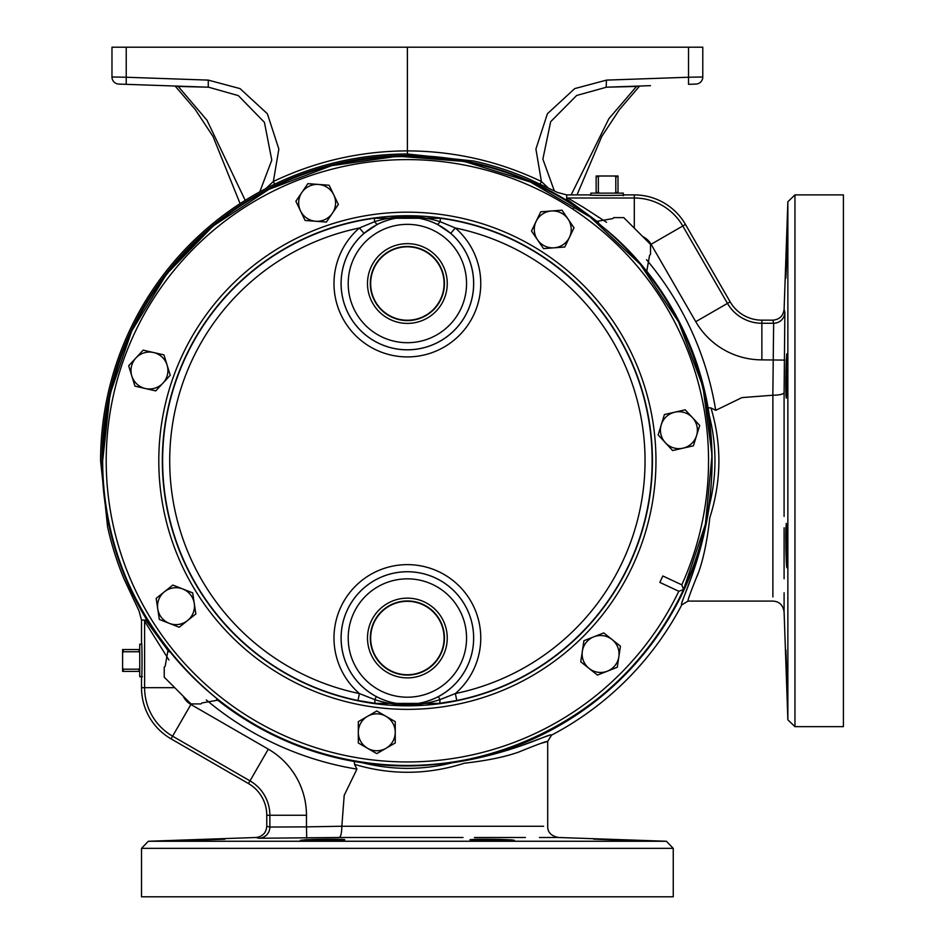 <?xml version="1.0" encoding="UTF-8"?>
<svg xmlns="http://www.w3.org/2000/svg" width="944" height="944" viewBox="0 0 944 944"><rect width="100%" height="100%" fill="white"/><g stroke="black" fill="none" stroke-linecap="round" stroke-linejoin="round"><path stroke-width="1.42" d="M265.913 188.552L273.347 181.496L274.621 184.21M126.225 84.323L126.225 77.243L111.97 76.983A7.092 7.092 0 0 0 118.814 84.075L208.27 87.19L208.27 80.11L240.047 88.606L267.364 113.752L278.858 149.069L273.347 181.496C315.733 161.271 360.407 151.075 407.383 150.887L407.383 153.99L473.475 160.987A306.989 306.989 0 0 1 526.15 177.696L557.55 192.458L566.671 194.901L557.55 192.458M111.97 76.983L111.97 47.2L407.383 47.2L407.383 150.887C454.347 151.075 499.022 161.271 541.408 181.496L540.239 183.974M606.107 87.214L606.485 80.11L574.707 88.606L547.39 113.752L535.909 149.069L541.408 181.496L547.945 187.703M259.777 191.833L271.789 160.126L264.426 122.331L238.348 95.627L208.648 87.214M245.216 200.352L206.996 120.266L178.227 86.447A7.092 7.068 134.9 0 1 176.41 86.14M178.227 86.447L208.27 87.19M407.383 47.2L702.784 47.2L702.784 76.983A7.092 7.092 0 0 1 695.94 84.075L688.53 84.323L688.53 77.243L702.784 76.983M650.475 85.656L606.485 87.19L576.678 95.462L550.671 121.693L542.871 159.111L554.34 190.924M132.915 84.559L164.28 85.656L132.915 84.559M571.155 194.901L608.892 118.684L636.527 86.447A7.092 7.068 45.1 0 0 638.345 86.14M636.527 86.447L606.485 87.19M681.946 602.591L683.48 598.166M685.096 593.894L692.117 575.061M551.497 735.175A309.939 309.939 0 0 0 681.769 604.892C678.701 604.951 700.259 567.061 709.345 505.713A305.301 305.301 0 0 1 452.318 762.752C513.666 753.654 551.556 732.096 551.497 735.175L547.697 741.453C547.284 740.828 537.466 744.427 518.244 752.25C504.344 757.076 486.349 760.746 464.236 763.224C427.632 774.906 391.076 775.284 354.543 764.369L354.354 761.501L362.437 762.752A305.301 305.301 0 0 1 216.825 699.303M549.196 735.352L544.771 736.875M540.499 738.491L521.666 745.512M183.124 696.07A19.376 19.376 0 0 0 190.9 704.472L268.297 749.158A76.334 76.334 0 0 1 306.47 815.262L306.47 826.873L269.866 827.038L266.763 826.283L266.763 815.262A36.627 36.627 0 0 0 248.449 783.544L171.053 738.857A59.083 59.083 0 0 1 141.506 687.692L141.506 677.485C142.19 682.606 142.19 638.345 141.506 643.454L141.506 620.078L139.051 610.933L141.506 620.078L145.612 620.078L144.715 620.078L144.609 621.176L168.917 659.962M794.954 726.644L794.954 194.901L843.405 194.901L843.405 726.644L794.954 726.644L787.862 719.8L784.098 611.924C783.048 605.069 779.307 601.458 772.876 601.092L688.058 601.092C687.433 600.679 691.032 590.861 698.843 571.639C703.681 557.751 707.351 539.744 709.829 517.631C721.511 481.027 721.889 444.471 710.974 407.95L708.106 407.749L709.345 415.844C716.826 445.556 716.826 475.505 709.345 505.713M709.345 415.844A305.301 305.301 0 0 0 645.908 270.22M597.93 222.241A305.301 305.301 0 0 0 168.846 651.325M452.318 762.752C422.605 770.233 392.645 770.233 362.437 762.752M688.058 601.092L681.769 604.892M566.671 199.007L566.671 198.11L566.671 199.007L598.449 222.395M139.051 610.945L124.289 579.545A306.989 306.989 0 0 1 107.592 526.882L100.595 460.778A306.776 306.776 0 0 1 407.383 153.99M145.612 620.078L169 651.844M698.843 571.639L697.073 576.371M710.974 407.95L715.729 410.333L741.925 397.601L772.876 395.229L772.876 596.974L772.876 460.778M772.876 587.852L772.876 569.704M606.567 222.312L583.026 207.066L567.781 198.004L566.671 198.11L566.671 194.901L590.059 194.901C584.938 195.597 629.211 195.597 624.09 194.901L634.297 194.901A59.083 59.083 0 0 1 685.462 224.448L730.149 301.844A36.627 36.627 0 0 0 761.867 320.158L772.888 320.158L773.643 323.261L772.841 395.229M354.543 764.369L356.938 769.124L344.206 795.32L341.834 826.271L543.579 826.271L407.383 826.271M534.457 826.271L516.309 826.271M540.405 743.518L547.697 741.453L547.697 826.271C547.579 832.301 551.19 836.042 558.529 837.493L666.405 841.257L673.249 848.349L673.249 896.8L141.506 896.8L141.506 848.349L148.35 841.257L666.405 841.257M784.098 516.415L784.098 392.68C783.319 394.25 779.579 395.099 772.876 395.229M784.098 527.826L784.098 578.766M784.098 592.797L784.098 610.992M784.098 392.68L784.865 312.37L784.11 309.313L787.862 201.745L787.862 719.8M463.02 837.493L339.285 837.493C340.855 836.714 341.704 832.974 341.834 826.271M339.285 837.493L258.975 838.26L255.918 837.505L148.35 841.257M474.431 837.493L525.371 837.493M539.402 837.493L557.597 837.493M786.446 669.815L786.6 674.063M786.741 677.709L786.966 682.937M787.072 685.002L787.213 687.197M785.845 649.826L787.272 687.621L785.845 649.826M785.845 529.867L786.293 523.401L787.272 545.561L786.883 567.722C786.104 561.975 785.75 549.361 785.845 529.867M786.293 360.266L786.883 353.835L787.272 375.983L786.293 398.144C785.632 392.385 785.632 379.759 786.293 360.266L786.033 367.428M787.072 236.543L786.883 256.084L785.845 278.232L786.73 244.154M787.213 234.372L787.131 235.575M786.6 247.529L786.529 249.417M786.435 252.131L786.387 253.535M786.293 256.084L786.151 260.485M786.033 264.544L785.927 268.285M786.741 354.248L786.6 355.522M785.974 369.517L785.904 372.703M785.797 380.314L785.786 384.432M785.797 388.232L785.927 394.391M785.974 395.512L786.033 396.468M785.915 527.318L785.833 530.646M785.797 533.266L785.786 539.095M785.845 545.561L785.927 549.963M786.033 554.01L786.163 557.904M786.305 561.444L786.446 564.005M786.517 565.078L786.741 567.285M590.885 195.066L590.826 193.131L623.335 193.131L623.252 195.75M599.546 193.131L598.354 192.423L598.354 176.705L599.546 175.997L596.148 175.997L596.148 193.131M599.546 175.997L614.603 175.997L615.795 176.705L615.795 192.423L614.603 193.131M618.001 193.131L618.001 175.997L614.603 175.997M598.354 192.423L596.148 192.423M598.354 176.705L596.148 176.705M618.001 192.423L615.795 192.423M618.001 176.705L615.795 176.705M142.355 676.647L139.736 676.73L139.736 644.221L141.671 644.28M139.736 667.998L139.028 669.19L123.31 669.19L122.602 667.998L122.602 652.941L123.31 651.749L139.028 651.749L139.736 652.941M139.736 649.543L122.602 649.543L122.602 652.941M122.602 667.998L122.602 671.396L139.736 671.396M139.028 649.543L139.028 651.749M123.31 649.543L123.31 651.749M123.31 669.19L123.31 671.396M139.028 669.19L139.028 671.396M224.837 839.251L180.528 840.679L224.023 839.192M223.067 839.181L221.958 839.192M217.958 839.251L216.034 839.299M215.09 839.322L213.167 839.369M211.09 839.428L209.627 839.476M208.612 839.499L203.833 839.653M202.535 839.7L195.089 839.959M193.036 840.042L182.168 840.526M306.871 839.7C326.341 839.027 338.967 839.027 344.749 839.688C346.129 840.608 299.071 841.151 300.44 840.278L306.871 839.7M476.472 839.251C495.942 839.145 508.556 839.499 514.315 840.278C515.695 841.151 468.637 840.608 470.006 839.688L476.472 839.251M596.431 839.251L634.226 840.679L596.431 839.251M634.226 840.679L633.282 840.573M632.527 840.514L630.486 840.408M627.713 840.278L624.373 840.136M622.497 840.066L618.615 839.924M618.108 839.9L616.538 839.841M616.444 839.841L613.565 839.747M607.511 839.546L605.033 839.476M603.594 839.428L600.514 839.346M595.334 839.228L593.682 839.192M512.167 839.948L510.515 839.841M507.648 839.688L504.308 839.546M502.538 839.487L498.55 839.369M498.479 839.369L475.717 839.263M344.749 839.688L343.758 839.487M343.321 839.452L341.008 839.322M338.235 839.24L334.766 839.192M328.654 839.181L324.099 839.228M322.435 839.251L314.057 839.428M313.314 839.452L304.051 839.853M772.888 320.158C779.52 319.556 783.26 315.945 784.11 309.313M266.763 826.283C266.161 832.915 262.55 836.655 255.918 837.505M646.628 272.073L649.555 255.364L650.522 254.396L650.522 244.366L623.783 217.627L613.765 217.627L612.786 218.595L596.077 221.521M168.126 649.484L165.2 666.181L164.232 667.16L164.232 677.178L190.971 703.917L200.989 703.917L201.969 702.95L218.666 700.023M678.807 591.251L683.539 589.552L681.804 584.832A301.16 301.16 0 0 0 470.832 166.368A301.16 301.16 0 0 0 106.212 460.778A301.16 301.16 0 0 0 678.807 591.251L659.821 582.401L662.818 575.982L681.804 584.832M395.241 732.308A18.467 18.467 0 0 1 367.546 748.297L376.786 753.631L386.013 748.297A18.467 18.467 0 0 1 358.319 732.308A18.467 18.467 0 0 1 367.546 716.319A18.467 18.467 0 0 1 395.241 732.308A18.467 18.467 0 0 1 386.013 748.297L395.241 742.975L395.241 721.653L376.786 710.997L367.546 716.319A18.467 18.467 0 0 1 395.241 732.308M187.514 620.586L195.856 613.942L194.263 603.405A18.467 18.467 0 0 1 169.259 623.347A18.467 18.467 0 0 1 157.754 608.904L159.335 619.453L179.183 627.241L187.514 620.586A18.467 18.467 0 0 1 169.259 623.347M131.818 375.972L134.957 386.155L155.736 390.899L162.993 383.087A18.467 18.467 0 0 1 131.818 375.972A18.467 18.467 0 0 1 135.924 357.965L128.667 365.776L131.818 375.972A18.467 18.467 0 0 1 153.565 352.525A18.467 18.467 0 0 1 162.993 383.087L170.239 375.264L163.961 354.897L143.169 350.153L135.924 357.965M301.868 192.458L295.873 201.261L305.113 220.471L315.744 221.262A18.467 18.467 0 0 1 301.868 192.458A18.467 18.467 0 0 1 318.506 184.446L307.874 183.643L301.868 192.458A18.467 18.467 0 0 1 333.763 194.842A18.467 18.467 0 0 1 315.744 221.262L326.376 222.064L338.389 204.447L329.137 185.236L318.506 184.446M674.807 412.174L664.411 414.546L661.272 424.741A18.467 18.467 0 0 1 692.448 417.626A18.467 18.467 0 0 1 696.554 435.621L699.705 425.437L685.202 409.802L674.807 412.174A18.467 18.467 0 0 1 692.448 417.626M612.113 639.56A18.467 18.467 0 0 1 607.346 671.184L617.27 667.29L618.851 656.741A18.467 18.467 0 0 1 589.091 668.435A18.467 18.467 0 0 1 582.342 651.242A18.467 18.467 0 0 1 612.113 639.56A18.467 18.467 0 0 1 618.851 656.741L620.444 646.203L603.771 632.917L583.935 640.705L582.342 651.242A18.467 18.467 0 0 1 612.113 639.56M439.196 703.386L375.559 703.386L357.977 700.507L359.416 693.557L374.756 699.622C396.551 706.667 418.298 706.667 439.998 699.622A7.092 1.499 83 0 1 439.196 703.386L456.778 700.507L455.338 693.557A237.676 237.676 0 0 0 455.338 227.988L450.713 233.345L437.355 224.306C417.401 214.666 397.412 214.666 377.411 224.306L364.042 233.345A66.304 66.304 0 0 0 434.972 343.817A66.304 66.304 0 0 0 450.713 233.345M357.977 700.507A244.767 244.767 0 0 1 374.249 218.265L440.518 218.265L440.046 221.639L455.338 227.988A73.384 73.384 0 0 1 460.519 334.141A73.384 73.384 0 0 1 354.236 334.141A73.384 73.384 0 0 1 359.416 227.988L364.042 233.345M438.405 696.613A66.304 66.304 0 0 0 396.657 572.595A66.304 66.304 0 0 0 376.349 696.613C396.928 707.009 417.614 707.009 438.405 696.613L439.998 699.622L455.338 693.557A73.384 73.384 0 0 0 460.519 587.404A73.384 73.384 0 0 0 354.236 587.404A73.384 73.384 0 0 0 359.416 693.557A237.676 237.676 0 0 1 359.416 227.988L374.709 221.639C396.61 214.949 418.393 214.949 440.046 221.639A7.092 1.404 117.2 0 1 437.355 224.306M376.349 696.613L374.756 699.622A7.092 1.499 97 0 0 375.559 703.386M367.499 638.026A39.884 39.884 0 0 0 427.313 672.553A39.884 39.884 0 0 0 427.313 603.487A39.884 39.884 0 0 0 367.499 638.026M370.308 638.026A37.076 37.076 0 0 0 425.909 670.122A37.076 37.076 0 0 0 425.909 605.918A37.076 37.076 0 0 0 370.308 638.026M370.662 638.026A36.71 36.71 0 0 1 425.732 606.225A36.71 36.71 0 0 1 425.732 669.815A36.71 36.71 0 0 1 370.662 638.026M367.499 283.53A39.884 39.884 0 0 0 427.313 318.069A39.884 39.884 0 0 0 427.313 248.992A39.884 39.884 0 0 0 367.499 283.53M370.308 283.53A37.076 37.076 0 0 0 425.909 315.626A37.076 37.076 0 0 0 425.909 251.423A37.076 37.076 0 0 0 370.308 283.53M370.662 283.53A36.71 36.71 0 0 1 425.732 251.729A36.71 36.71 0 0 1 425.732 315.32A36.71 36.71 0 0 1 370.662 283.53M377.411 224.306A7.092 1.404 62.8 0 1 374.709 221.639L374.249 218.265M582.342 651.242L580.749 661.779L589.091 668.435L597.422 675.078L607.346 671.184M661.272 424.741L658.133 434.924L665.378 442.736A18.467 18.467 0 0 1 661.272 424.741M683.019 448.176A18.467 18.467 0 0 1 665.378 442.736L672.635 450.548L683.019 448.176A18.467 18.467 0 0 0 696.554 435.621L693.415 445.804L683.019 448.176M537.502 239.8L543.508 248.614L554.14 247.812A18.467 18.467 0 0 1 536.121 221.392A18.467 18.467 0 0 1 568.017 219.008L562.01 210.193L540.747 211.786L531.496 230.997L537.502 239.8M569.397 237.416A18.467 18.467 0 0 1 554.14 247.812L564.772 247.021L569.397 237.416A18.467 18.467 0 0 0 568.017 219.008L574.023 227.811L569.397 237.416M194.263 603.405L192.67 592.867L182.747 588.973A18.467 18.467 0 0 1 194.263 603.405M164.492 591.723A18.467 18.467 0 0 1 182.747 588.973L172.835 585.068L164.492 591.723A18.467 18.467 0 0 0 157.754 608.904L156.161 598.366L164.492 591.723M367.546 716.319L358.319 721.653L358.319 742.975L367.546 748.297M208.27 80.11L126.225 77.243L126.225 47.2M606.485 80.11L688.53 77.243L688.53 47.2M645.849 270.031A305.372 305.372 0 0 1 708.106 407.749M216.636 699.244A305.372 305.372 0 0 0 354.354 761.501M715.729 410.333A312.452 312.452 0 0 0 646.546 259.706M356.938 769.124A312.452 312.452 0 0 1 206.311 699.941M642.675 236.519A19.376 19.376 0 0 1 651.077 244.295L695.763 321.692A76.334 76.334 0 0 0 761.867 359.865L784.7 360.101M634.297 194.901L634.297 198.004L567.781 198.004M784.865 312.37A11.222 11.222 154.2 0 1 773.643 323.261L761.867 323.261A39.731 39.731 0 0 1 727.47 303.39L682.783 225.994A55.979 55.979 0 0 0 634.297 198.004L634.297 228.141M141.506 687.692L144.609 687.692L144.609 621.176M171.053 738.857L172.599 736.178A55.979 55.979 0 0 1 144.609 687.692L174.746 687.692M306.706 838.095L306.47 826.873L341.834 826.236M761.867 320.158L761.867 359.865M730.149 301.844L695.763 321.692M685.462 224.448L651.077 244.295M258.975 838.26A11.222 11.222 -64.2 0 0 269.866 827.038L269.866 815.262A39.731 39.731 0 0 0 249.995 780.865L172.599 736.178L190.9 704.472M266.763 815.262L306.47 815.262M248.449 783.544L268.297 749.158M673.249 848.349L141.506 848.349M683.137 590.389A304.711 304.711 0 0 1 102.672 460.778A304.711 304.711 0 0 1 472.873 163.194A304.711 304.711 0 0 1 683.928 588.702M158.793 460.778A248.591 248.591 0 0 1 531.673 245.487A248.591 248.591 0 0 1 531.673 676.057A248.591 248.591 0 0 1 158.793 460.778M162.333 460.778A245.051 245.051 0 0 0 529.903 672.989A245.051 245.051 0 0 0 529.903 248.555A245.051 245.051 0 0 0 162.333 460.778M440.518 218.265A244.767 244.767 0 0 1 456.778 700.507M341.114 638.026A66.269 66.269 0 0 1 407.383 571.757A66.269 66.269 0 0 1 473.64 638.026A66.269 66.269 0 0 1 407.383 704.283A66.269 66.269 0 0 1 341.114 638.026M348.206 638.026A59.177 59.177 0 0 0 436.966 689.273A59.177 59.177 0 0 0 436.966 586.767A59.177 59.177 0 0 0 348.206 638.026M341.114 283.53A66.269 66.269 0 0 1 407.383 217.262A66.269 66.269 0 0 1 473.64 283.53A66.269 66.269 0 0 1 407.383 349.787A66.269 66.269 0 0 1 341.114 283.53M348.206 283.53A59.177 59.177 0 0 0 436.966 334.778A59.177 59.177 0 0 0 436.966 232.283A59.177 59.177 0 0 0 348.206 283.53M176.563 86.14L172.953 85.963M240.095 203.609L213.002 136.467L195.196 109.433L175.136 86.057M638.191 86.14L641.802 85.963M573.256 209.415L573.657 207.715M577.02 194.901L601.753 136.467L619.559 109.433L639.619 86.057M794.954 194.901L787.862 201.745M102.672 460.778C99.828 596.891 203.043 728.119 335.793 756.946C467.068 791.922 618.816 722.325 678.453 599.936C744.096 478.584 710.195 312.075 602.319 226.584C498.68 136.007 328.783 132.88 221.356 219.445C144.467 281.524 104.902 361.977 102.672 460.778L109.988 394.356L131.7 331.014L166.651 273.961L213.132 225.982L268.993 189.307L331.568 165.66L397.872 156.208L464.472 161.459L530.398 182.003L590.153 216.978L640.421 264.462L678.63 321.963L702.926 386.603L712.036 455.138L705.439 524.073L683.539 589.552"/></g></svg>
